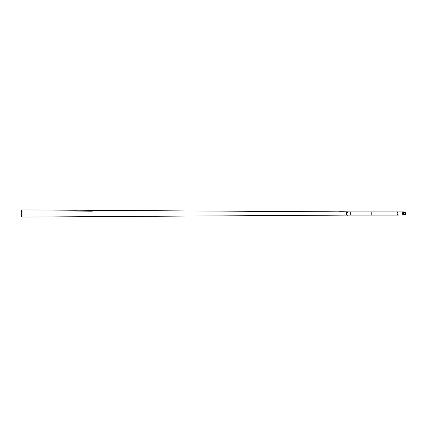 <?xml version="1.0" encoding="UTF-8"?>
<svg xmlns="http://www.w3.org/2000/svg" width="427" height="427" viewBox="0 0 427 427"><rect width="100%" height="100%" fill="white"/><g stroke="black" fill="none" stroke-linecap="round" stroke-linejoin="round"><path stroke-width="0.64" d="M347.557 215.107L350.295 215.107L350.295 211.893L339.55 211.707M347.557 215.267L346.681 215.107L346.681 211.893L346.681 215.107L22.071 217.076L22.071 209.924L21.35 210.255L21.35 216.745L22.071 217.076M339.3 211.845L92.921 210.351M76.385 210.249L22.071 209.924M76.679 210.201L76.993 210.201M92.51 210.079L92.221 210.079L92.51 210.079M92.232 210.297L92.526 210.297M75.931 210.602L76.833 211.141M92.232 211.253L92.921 210.789M92.232 211.216L76.833 211.103M347.386 212.779L347.423 212.47L347.386 212.779M347.589 215.107L347.252 215.267M403.558 213.5A0.971 0.966 90 0 0 404.524 214.471A0.971 0.966 90 0 0 405.485 213.5A0.971 0.966 90 0 0 404.524 212.529A0.971 0.966 90 0 0 403.558 213.5M405.602 213.5A1.084 1.078 90 0 0 404.524 212.416A1.084 1.078 90 0 0 403.44 213.5A1.084 1.078 90 0 0 404.524 214.584A1.084 1.078 90 0 0 405.602 213.5M402.447 213.5A1.607 1.601 90 0 0 404.049 215.107A1.607 1.601 90 0 0 405.65 213.5A1.607 1.601 90 0 0 404.049 211.893A1.607 1.601 90 0 0 402.447 213.5M350.295 215.107L398.781 215.107A1.607 1.601 90 0 1 397.179 213.5A1.607 1.601 90 0 1 398.781 211.893L404.049 211.893M350.295 211.893L371.773 211.893L371.773 215.107M76.993 210.004L76.679 210.004M92.526 210.1L92.232 210.1M404.348 214.455A0.971 0.966 90 0 0 404.348 212.545M404.524 212.416L404.172 212.416A1.084 1.078 90 0 0 403.093 213.5A1.084 1.078 90 0 0 404.172 214.584L404.524 214.584M76.385 210.196L75.931 210.249M76.956 210.201L91.928 210.292M92.921 210.297L92.499 210.292M404.172 212.529L405.127 213.5L404.172 214.471M371.773 211.893L398.781 211.893"/></g></svg>
